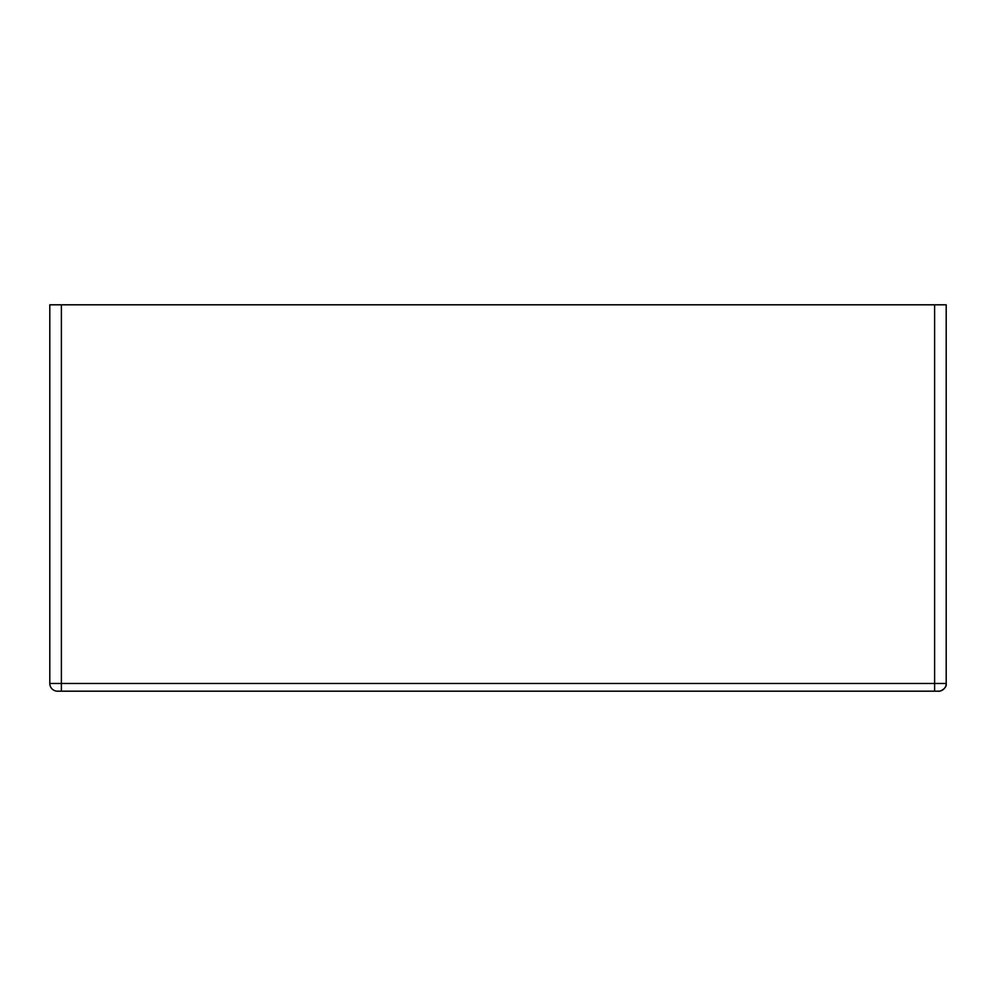<?xml version="1.0" encoding="UTF-8"?>
<svg xmlns="http://www.w3.org/2000/svg" width="996" height="996" viewBox="0 0 996 996"><rect width="100%" height="100%" fill="white"/><g stroke="black" fill="none" stroke-linecap="round" stroke-linejoin="round"><path stroke-width="1.49" d="M946.175 684.09A7.731 7.731 0 0 0 946.2 683.468C947.308 688.323 939.39 691.996 938.469 691.187L57.531 691.187A7.731 7.731 0 0 1 49.8 683.468L49.8 304.813L946.2 304.813L946.2 683.468L946.2 304.813M946.2 683.468A7.731 7.731 90 0 1 938.469 691.187A7.731 7.731 90 0 0 946.2 683.468L49.8 683.468M934.609 691.187L934.609 304.813M61.391 691.187L61.391 304.813"/></g></svg>
